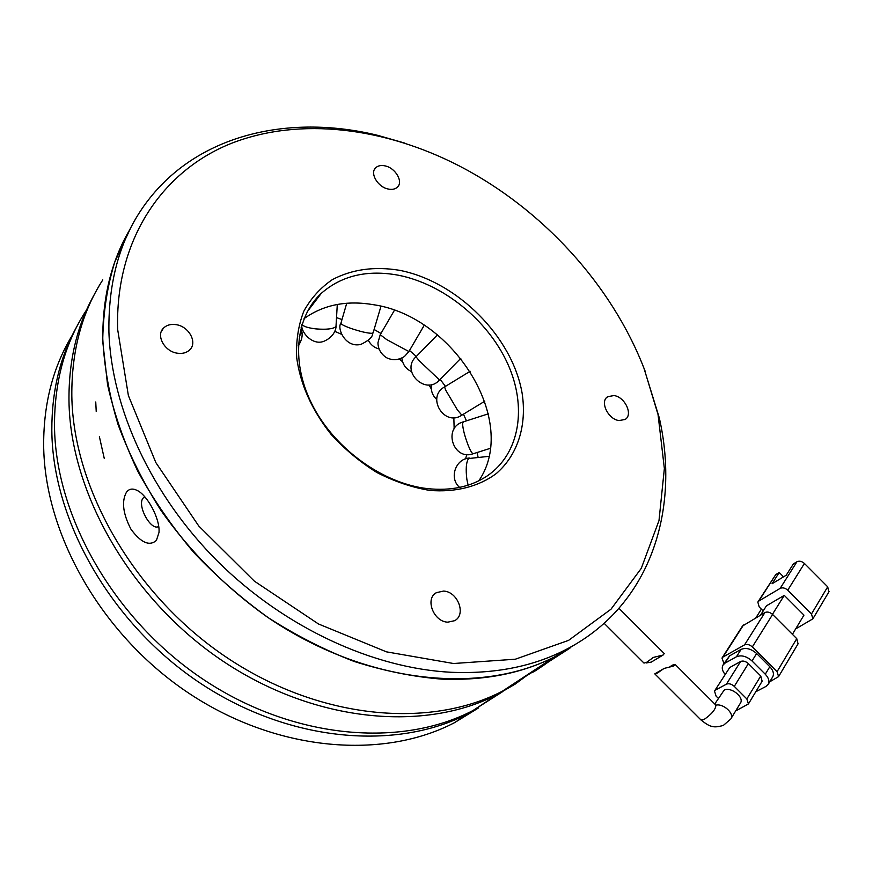 <?xml version="1.0" encoding="UTF-8"?>
<svg xmlns="http://www.w3.org/2000/svg" width="873" height="873" viewBox="0 0 873 873"><rect width="100%" height="100%" fill="white"/><g stroke="black" fill="none" stroke-linecap="round" stroke-linejoin="round"><path stroke-width="1.31" d="M388.223 189.026C392.097 189.812 395.142 189.201 397.357 187.193C403.61 181.868 395.491 167.9 385.048 165.881C381.075 165.041 377.965 165.674 375.706 167.78C369.574 173.105 377.78 187.106 388.223 189.026M177.568 353.227C182.599 353.892 186.636 352.779 189.681 349.898C197.811 342.576 188.884 326.251 175.953 324.636C170.77 323.905 166.612 325.062 163.491 328.128C155.601 335.483 164.67 351.754 177.568 353.227M447.827 622.165L454.626 620.692C466.575 614.679 457.779 591.479 443.549 591.076L436.38 592.658C424.693 598.714 433.586 621.914 447.827 622.165M619.066 420.557L625.09 419.476C633.416 414.828 624.937 396.789 613.937 395.556L607.717 396.691C599.511 401.34 608.055 419.433 619.066 420.557M658.046 414.544L664.364 468.517L658.995 520.581L641.284 568.345L611.013 609.19L568.607 640.356L515.343 659.213L453.524 663.513L386.477 651.847L318.481 623.977L254.327 581.123L198.76 526.004L155.841 462.581L128.375 395.513L117.669 329.568C114.941 239.038 163.022 170.562 231.378 143.358C300.345 116.436 385.124 127.742 459.307 165.946C542.308 208.909 611.613 284.74 644.11 368.602L658.046 414.544M404.766 143.096L377.889 135.391C293.372 114.581 204.675 132.281 152.589 194.734C122.667 230.472 108.099 276.239 108.918 332.046C111.373 408.291 151.564 495.689 218.206 561.917C285.024 627.993 373.546 668.369 451.177 672.286C494.467 674.065 532.41 666.656 564.995 650.036C650.112 606.855 680.427 510.683 659.301 417.894L643.958 368.21M429.702 490.397C455.75 492.568 478.906 486.512 496.311 473.537C518.049 454.724 527.008 425.042 522.109 393.166C512.342 336.716 457.354 281.521 399.408 270.281C374.386 266.2 352.026 269.31 332.351 279.622C320.435 287.774 310.93 298.304 303.815 311.224C298.337 325.313 295.958 340.808 296.689 357.712C300.323 384.273 311.705 409.721 330.823 434.056C344.508 449.093 359.851 461.904 376.852 472.489C394.378 481.481 411.991 487.45 429.702 490.397M427.443 488.618C450.839 491.062 470.722 486.872 487.058 476.025C520.275 453.502 527.27 406.283 507.442 363.168C487.603 319.998 443.277 283.998 398.219 275.191C367.293 269.55 341.659 275.595 321.308 293.328C294.943 317.641 290.545 363.954 313.396 406.982C336.16 449.999 383.716 483.653 427.443 488.618M102.796 279.884C81.822 312.479 71.488 351.142 71.826 395.906C73.092 489.317 135.337 596.946 228.049 658.373C320.828 719.909 430.28 728.737 502.422 691.176L554.792 656.747C481.132 694.821 367.227 684.246 269.451 618.531C242.203 599.042 216.973 577.02 193.773 552.467C172.079 526.779 153.419 499.727 137.814 471.3C124.162 442.48 114.079 413.616 107.565 384.698L102.85 342.478C101.999 298.937 111.078 261.147 130.11 229.119L114.854 261.791C107.444 285.646 103.407 311.214 102.763 338.484C104.171 366.474 109.256 395.109 118.008 424.387C128.855 453.687 143.15 482.322 160.883 510.29C189.692 551.299 226.118 587.824 267.324 617.091C295.467 635.184 324.396 649.959 354.078 661.428C383.814 670.879 412.984 676.782 441.607 679.129C484.602 680.787 522.338 673.323 554.792 656.747L577.751 642.932L554.792 656.747L564.995 650.036M478.819 480.805C519.271 421.943 454.32 316.67 373.862 304.764C346.821 300.083 323.556 304.71 304.055 318.634M95.746 401.973L96.226 411.532M99.391 436.675L104.258 458.445M317.336 298.522L315.797 299.09M669.853 666.819L672.221 665.193L675.113 664.418L673.803 666.001L664.091 668.423L657.5 672.996L654.881 673.803L662.814 669.176M740.271 703.376L740.577 702.874C744.276 696.905 730.363 686.265 724.077 690.237L714.747 704.009M718.304 698.324L716.089 696.108L714.496 691.067L729.763 667.496L740.599 661.505L726.412 684.17C728.89 683.221 731.509 683.952 734.28 686.374L748.379 663.611C745.651 661.232 743.065 660.523 740.599 661.505M748.379 663.611L760.754 675.986L746.841 698.935L748.434 703.933L735.655 710.96M746.841 698.935L734.28 686.374M726.412 684.17L715.533 690.041M762.118 681.235L760.754 675.986M729.763 667.496L714.681 690.772M725.059 674.327C722.342 670.977 721.611 667.954 722.866 665.259L724.917 663.207L736.441 656.769C741.352 654.794 746.557 656.201 752.024 660.97L765.272 674.218C768.611 677.797 769.648 681.093 768.36 684.126L766.047 686.396L755.778 691.743M724.917 663.207L729.588 655.863L723.248 664.648M772.518 677.164L772.856 676.597C774.155 673.563 773.129 670.268 769.8 666.71L765.272 674.218M752.024 660.97L756.629 653.528L769.8 666.71M756.629 653.528C751.184 648.781 746 647.406 741.09 649.392L736.441 656.769M729.588 655.863L741.09 649.392M723.968 663.513L721.993 658.056L722.997 657.042L744.549 644.874C747.015 643.87 749.612 644.558 752.34 646.926L777.057 671.675L778.585 676.619L769.768 681.78M722.189 657.751L742.497 626.017L764.934 612.54C767.378 611.504 769.942 612.137 772.605 614.461L796.754 638.665L798.042 643.827M792.422 634.311L803.957 615.127L784.27 595.375L772.452 614.308M784.27 595.375L766.418 605.84L760.579 615.072M795.663 628.92L812.883 618.837L811.475 613.992L787.741 590.192L804.426 563.456L827.691 586.82L811.475 613.992M804.426 563.456C801.851 561.23 799.352 560.662 796.94 561.754L780.156 588.369C782.59 587.311 785.122 587.911 787.741 590.192M780.156 588.369L758.833 601.039L775.737 574.62L779.218 572.502L772.027 583.775L786.202 575.252L793.361 563.925L796.94 561.754M763.177 610.947L759.215 606.986L757.829 602.064L758.833 601.039M761.376 609.147L755.887 617.8M779.218 572.502L783.037 576.333L782.197 577.653M775.737 574.62L758.026 601.759M828.87 591.905L827.691 586.82M604.181 623.333L644.012 663.098L646.74 662.247L653.462 657.391L663.087 655.045L651.247 662.105L646.227 662.967M663.087 655.045L664.255 653.571L619.001 608.361M158.711 526.474C150.996 531.341 136.755 505.456 143.085 498.112L144.743 496.748M156.398 540.442C149.469 546.487 141 542.766 130.994 529.267C122.962 513.771 121.434 501.451 126.399 492.307C128.909 488.88 132.39 488.193 136.832 490.266C147.33 494.893 160.261 519.031 158.995 532.486L156.398 540.442M551.801 659.53C539.951 668.041 533.174 672.45 531.493 672.777L569.938 648.148M478.644 707.861L454.582 722.637C384.033 759.586 278.803 752.21 190.598 694.395C102.457 636.679 44.032 534.462 43.65 444.401C43.694 402.944 53.231 366.573 72.252 335.308M499.945 693.129L468.485 713.492C397.455 750.627 290.982 742.847 201.456 683.963C111.973 625.177 52.456 521.377 51.823 430.334C51.714 390.711 60.281 355.693 77.533 325.28M531.504 672.057L515.332 684.006L497.588 694.351C425.598 731.858 316.572 723.171 224.252 662.018C131.998 600.973 70.146 493.889 68.978 400.805C68.629 360.254 77.217 324.56 94.753 293.732M86.591 309.893C65.148 342.467 54.453 381.075 54.497 425.729C55.206 517.1 115.094 621.412 205.002 680.547C294.965 739.78 401.842 747.703 473.024 710.502L502.368 691.82M502.422 691.176L531.526 672.614M730.745 719.036L723.335 725.43C717.857 726.936 714.125 727.242 712.117 726.347C709.978 726.303 706.268 724.197 701.008 719.996L704.064 719.494C711.866 714.038 715.795 709.247 715.849 705.111L675.113 664.418M740.577 702.874L731.05 718.534C734.346 713.23 722.975 703.191 715.925 705.177M752.34 646.926L772.605 614.461M796.754 638.665L777.057 671.675M722.997 657.042L743.501 625.003M764.934 612.54L744.549 644.874M336.52 317.608L341.987 319.551M346.723 303.258L340.95 323.108C340.634 324.112 343.962 325.88 350.935 328.412C360.505 331.62 367.533 333.257 372.029 333.311L373.131 332.755M302.014 324.374C303.291 326.437 307.94 327.942 315.971 328.903C326.458 329.721 333.071 328.979 335.81 326.677L336.029 325.847M299.221 336.629L301.872 331.86M488.902 456.339L468.561 458.554C466.16 462.199 465.604 469.161 466.88 479.441L468.103 485.148M488.345 413.824L463.301 421.866L462.581 423.536C462.81 428.763 464.643 435.954 468.103 445.132C470.318 450.588 471.998 453.469 473.144 453.774L473.439 453.676M470.154 371.276L444.63 386.881L445.492 389.784L457.354 409.852L461.839 415.166M437.428 334.872L415.974 356.773L419.269 360.789L439.512 379.973M394.4 310.319L380.246 334.697L386.63 339.542L408.891 351.524M477.138 452.509L478.088 457.277M463.454 414.184L466.466 420.851M440.145 379.329L445.448 386.379M409.502 350.477L416.312 356.424M374.102 329.481L380.977 333.453M374.452 169.493L375.706 167.78M161.298 331.598L163.491 328.128M434.067 594.535L436.38 592.658M606.451 397.793L607.717 396.691M644.11 368.602L645.136 371.2M307.274 311.694L321.308 293.328M701.008 719.996L654.794 673.869M768.36 684.126L772.856 676.597M748.434 703.933L762.293 680.951M778.585 676.619L798.217 643.554M829.044 591.621L812.883 618.837M653.44 657.402L652.207 658.144M341.43 334.239L334.817 331.369M380.966 306.27L373.055 333.006C371.658 333.759 375.259 337.305 361.007 344.366C345.25 348.349 336.803 327.964 340.874 323.37M337.294 304.459L336.007 326.262C336.181 324.832 336.782 335.799 323.894 341.288C311.956 346.035 300.159 331.053 301.938 324.625M301.163 327.32L301.971 332.427C301.545 330.692 304.066 337.294 298.326 345.621M459.635 487.396C448.744 478.36 455.553 458.718 469.336 458.041M490.288 448.34L473.144 453.774C453.316 461.053 442.546 427.672 462.996 421.965M484.777 401.22L461.697 415.253C444.324 427.104 425.937 397.095 444.488 386.968M460.802 358.334L439.446 380.039C425.686 395.873 400.26 371.047 415.908 356.839M424.234 325.258L408.826 351.644L404.428 356.522C398.383 360.243 392.392 360.625 386.444 357.668C380.89 353.925 378.064 348.96 377.954 342.773L380.181 334.817M302.549 329.383L301.447 329.165M465.604 458.871L466.782 454.451M454.156 428.872L453.84 417.61M436.696 399.452C432.342 395.371 430.618 390.384 431.502 384.502M411.499 371.603C405.792 368.864 402.595 364.357 401.886 358.072M378.98 348.927C374.211 347.629 370.676 344.791 368.395 340.405M431.317 388.976L429.014 384.895M402.617 361.826L399.419 359.054M468.485 713.492L454.582 722.637M497.588 694.351L473.024 710.502M144.1 497.108L144.787 496.802M138.152 490.997L136.832 490.266"/></g></svg>
